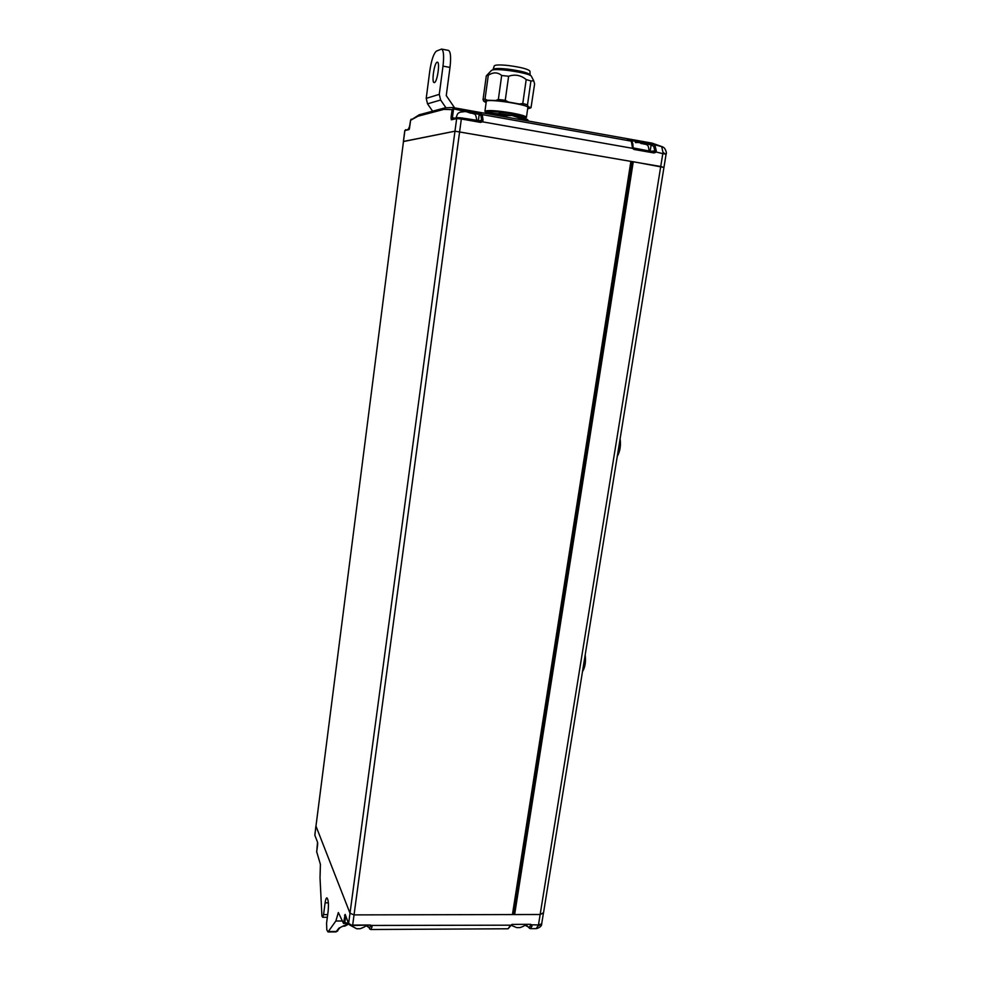 <?xml version="1.0" encoding="UTF-8"?>
<svg xmlns="http://www.w3.org/2000/svg" width="981" height="981" viewBox="0 0 981 981"><rect width="100%" height="100%" fill="white"/><g stroke="black" fill="none" stroke-linecap="round" stroke-linejoin="round"><path stroke-width="1.47" d="M403.473 141.546L454.976 131.184L631.58 161.509L513.124 914.243L512.438 914.562L630.893 161.325M631.556 161.62L633.272 161.73L514.633 914.55L540.151 914.5L354.043 914.893L512.438 914.562M653.751 151.883L656.277 150.816L655.639 152.398L653.935 152.962L633.984 149.443L632.524 148.315L632.267 146.574L633.101 147.812L632.524 148.315L482.394 121.803L481.315 120.982L483.057 120.16L482.394 121.803L480.567 122.392L461.34 118.995L354.043 914.893L350.009 913.237L315.968 826.088L350.009 913.237L354.043 914.893L352.67 925.083L370.34 925.009L371.811 925.708L372.02 927.02L370.217 925.475M478.581 120.945L481.622 120.295L480.948 115.562L479.194 114.446L454.313 109.014L453.48 109.676L443.915 109.369L417.967 116.224L410.61 120.258L408.991 129.602L404.871 130.559L316.041 825.561M633.272 161.73L663.941 167.444L660.728 166.5L662.8 153.661L654.535 151.589M514.633 914.55L513.394 914.071L631.825 161.595M541.794 923.158L543.486 912.722L540.151 914.5L660.728 166.5L454.976 131.184L456.668 118.578L451.297 119.817L451.027 117.622L452.106 109.553L454.215 107.922L480.494 113.477L482.272 114.593L631.053 141.105L628.539 139.854C622.089 137.573 647.068 142.037 652.39 144.097L651.126 145.029C644.664 142.956 637.601 141.448 629.961 140.479M666.062 154.348L662.972 152.411L661.697 146.561L651.2 142.981M314.889 834.586L403.485 141.436L454.976 131.184L348.635 923.415L352.449 925.659C350.622 925.573 349.359 924.96 348.684 923.82L345.177 914.378L343.473 923.366L338.359 912.526L335.845 921.012L328.022 931.95L326.82 929.951L326.575 923.121L328.132 911.239C328.782 903.783 328.365 899.332 326.881 897.86C326.146 897.995 325.557 899.651 325.103 902.839L323.571 914.611L322.626 917.272L321.915 915.935L320.027 877.848L320.407 864.359L316.716 851.827M663.855 147.591L662.114 146.905M664.456 148.119C666.197 150.939 666.749 152.95 666.136 154.164L662.8 153.661L662.972 152.411M632.267 146.574L631.335 141.203C632.598 142.159 633.137 144.072 632.941 146.917L633.984 149.443M478.311 120.896L479.194 114.446L480.494 113.477M409.396 128.916L410.634 120.295M411.186 119.167L410.61 120.258L419.243 114.765M434.436 82.563L434.142 82.588C431.395 82.551 434.24 62.882 437.097 62.195L437.428 62.171C440.199 62.195 437.256 82.134 434.436 82.563M441.573 49.075L448.513 50.399C450.647 51.674 451.137 57.352 449.997 67.431L442.995 66.119C444.135 56.015 443.657 50.338 441.573 49.075L436.471 51.073C433.676 53.342 431.432 60.049 429.752 71.172L426.22 98.37L439.28 94.348L440.628 100.013L445.877 107.652M442.995 66.119L439.28 94.348M440.628 100.013L427.532 103.839L432.609 111.196M454.644 107.873L446.257 95.611L449.997 67.431M427.532 103.839L426.22 98.37M525.718 924.887L526.625 925.512L526.723 924.887M510.414 925.684L511.984 924.396L530.476 924.31L531.837 924.997L531.972 926.26L530.316 924.789M526.662 925.88L524.835 924.936M367.949 926.505L366.33 925.598M345.704 916.046L344.785 922.913L343.473 923.366M367.09 925.586L367.949 926.346L368.059 925.586M666.013 154.655L543.486 913.017L540.151 914.5L538.471 924.96L530.022 924.752M337.82 930.859L335.993 931.901L338.923 928.161L343.865 925.696L342.823 926.236L344.822 926.138L347.053 923.464M536.288 928.59L538.471 924.96L541.733 923.832L538.275 925.941M541.757 923.636L541.733 923.832C541.77 925.917 540.028 927.523 536.509 928.627L530.28 928.664L531.972 926.26M510.758 925.181L369.996 925.451M511.542 924.825L508.084 928.774L509.728 926.371M529.691 928.418L526.625 925.512L528.833 927.425L530.77 925.586L530.316 924.875M369.408 928.222L367.949 926.346L369.408 928.222L370.585 925.696M338.923 928.161L342.847 926.223M349.751 924.997L356.667 928.749L360.101 928.737C364.221 927.204 366.109 926.162 365.778 925.598M510.954 925.218L516.668 927.609L519.967 927.597C523.302 926.518 524.933 925.623 524.872 924.887M637.895 142.515L635.381 142.576M649.128 151.062C648.085 143.165 647.718 145.85 643.401 143.3L642.432 143.704M641.868 143.631L640.9 143.508M643.401 143.3L644.309 144.195L639.649 142.674M469.691 112.876L470.39 112.386L471.039 113.256L466.478 111.736M464.773 111.589L459.991 112.19M486.65 75.512L488.293 75.267L485.019 99.069L487.349 100.234L483.694 101.178L486.11 102.711M485.019 99.069L483.044 99.584L483.694 101.178M493.051 69.553L493.075 69.418C494.105 68.314 498.912 68.204 507.52 69.087C520.85 70.853 528.391 72.802 530.132 74.924L530.083 75.341M494.265 65.935L494.277 65.874C495.27 64.783 499.905 64.66 508.183 65.506C521.021 67.211 528.281 69.099 529.961 71.172L530.132 74.875M491.371 70.522L492.119 70.105C497.22 67.885 531.077 73.305 531.457 76.383L533.652 80.663M525.043 118.112L526.429 117.377C526.135 116.224 521.291 114.765 511.923 112.999C496.545 110.522 487.557 109.933 484.933 111.245L486.061 112.41M486.086 112.239L486.098 112.202C488.563 110.976 496.999 111.527 511.432 113.857C520.224 115.5 524.774 116.874 525.068 117.941L524.982 118.48M486.196 102.061L486.662 100.92C492.315 98.971 530.231 105.175 528.305 107.726L527.753 108.143M525.264 120.491L527.888 119.964M502.983 116.506L503.094 115.746L512.119 115.488C520.298 116.984 525.411 118.345 527.459 119.559L528.526 121.068M485.497 113.391L489.777 112.815L512.119 115.488L525.313 120.123M520.604 118.885L520.494 119.633M483.559 113.048L489.777 112.815L496.141 115.292M496.202 114.924L503.094 115.746M495.675 100.516L508.391 101.999L505.252 100.295L498.348 99.486L495.675 100.516L487.349 100.234M519.366 103.998L522.787 103.496L527.508 104.808L530.917 80.969L533.701 80.773L534.608 83.937L531.028 107.64L519.366 103.998L508.391 101.999M528.06 106.402L527.508 104.808M527.655 108.854L530.378 108.057M505.252 100.295L508.624 76.26C514.988 74.078 520.85 75.181 526.196 79.571L530.917 80.969M526.196 79.571L522.787 103.496M488.293 75.267C493.185 72.054 497.649 72.128 501.683 75.476L508.624 76.26M501.683 75.476L498.348 99.486M486.294 75.905L483.044 99.584M453.48 109.676L452.4 117.745L454.963 118.198M464.344 109.737L464.356 111.503M652.39 144.097L662.984 147.003L652.193 143.152L452.719 107.53L454.215 107.922L454.313 109.014M650.648 151.332L654.805 150.927L653.726 146.304L655.001 145.372L656.277 150.816M633.824 148.364L653.726 151.871L653.935 152.962M653.726 146.304L651.126 145.029L650.145 151.246M480.567 122.392L480.445 121.276L461.229 117.879L461.34 118.995L456.668 118.578L457.465 117.61L461.229 117.879L481.315 120.982M480.948 115.562L482.272 114.593L483.057 120.16M405.644 129.7L404.859 130.681M633.076 147.898L653.947 151.883M451.027 117.622L452.4 117.745L452.437 118.787M451.297 119.817L452.094 118.873L457.465 117.61L461.229 117.879M409.396 128.891L408.991 129.602M443.915 109.369L445.288 107.8M417.967 116.224L419.12 114.802L445.153 107.836L452.719 107.53M372.02 927.02L370.744 929.51L508.084 928.774M340.149 927.548L336.606 931.472L328.635 931.509M328.365 902.839L325.103 902.839M327.691 914.599L323.571 914.611M348.513 923.391L343.988 923.415M317.537 842.238L314.815 835.125L317.537 842.238L316.679 852.097M344.785 922.913L348.329 922.9M338.776 913.372L338.028 913.372M342.21 920.987L335.845 921.012M343.215 926.15L348.574 923.538M530.476 924.31L511.984 924.396M530.28 928.664L528.833 927.425M317.623 844.739L317.648 842.74M316.667 851.986L317.648 844.58M352.338 925.524L370.34 925.009M345.459 915.126L345.177 914.378M345.594 915.764L344.552 915.285M585.424 658.496L585.203 663.242M582.959 668.797L584.345 660.201M585.191 654.977C585.988 661.856 585.093 667.374 582.518 671.544C584.97 667.509 585.853 662.052 585.167 655.185M584.86 657.037L582.616 670.967M617.883 452.719L619.354 443.608M620.127 438.863C621.022 445.46 620.078 451.297 617.294 456.373C619.967 451.334 620.899 445.558 620.102 438.998M619.845 440.567L617.466 455.319M512.462 115.55L498.851 113.551M513.124 914.243L631.58 161.509M409.384 128.83L404.785 130.608L403.399 141.472M631.335 141.203L628.355 139.768M335.993 931.901L328.022 931.95M327.335 917.26L322.626 917.272M314.852 835.481L315.931 825.83M526.895 926.272L524.786 925.009M348.684 923.82L345.226 914.795M369.604 928.921L370.744 929.51M368.12 926.984L366.072 925.598M348.537 923.464L343.693 923.477M347.899 924.494L344.822 926.138M408.439 129.051L409.948 125.433M639.931 142.674L636.902 142.417M476.925 120.651C475.135 111.736 475.711 115.488 470.39 112.386M466.698 111.724L463.461 111.478M456.018 117.953C458.152 111.245 458.703 113.624 460.261 112.042M491.444 70.448L486.417 75.77M484.933 111.245L486.343 101.018M526.441 117.328L527.901 107.101M494.277 65.874L493.075 69.418"/></g></svg>
